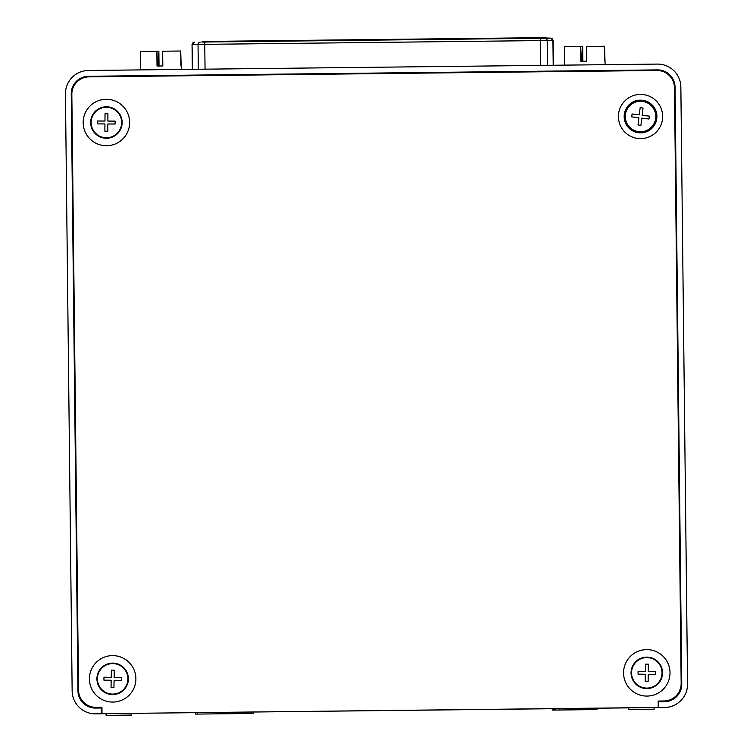 <?xml version="1.0" encoding="UTF-8"?>
<svg xmlns="http://www.w3.org/2000/svg" width="753" height="753" viewBox="0 0 753 753"><rect width="100%" height="100%" fill="white"/><g stroke="black" fill="none" stroke-linecap="round" stroke-linejoin="round"><path stroke-width="1.13" d="M202.171 41.481L202.181 42.055L202.171 41.481L539.487 37.688L550.659 38.149A2.325 2.24 89.4 0 1 552.928 40.446L550.82 38.139M202.181 42.055L550.659 38.149M201.889 42.064L204.797 42.027M540.372 38.262L543.271 38.224M605.12 64.673L604.527 46.253L586.483 46.451L586.643 61.2L580.845 61.266L580.685 46.517L581.448 61.257M564.524 61.445L564.355 46.705L580.685 46.517L582.681 46.498L582.86 61.238M604.697 60.993L604.527 46.253M582.681 46.498L582.229 57.821L581.41 57.83M582.267 61.247L582.229 57.821M181.294 69.436L180.711 51.006L162.657 51.213L162.827 65.963L157.029 66.029L156.859 51.279L157.622 66.019M140.698 66.208L140.538 51.458L158.864 51.251L159.043 66M180.88 65.756L180.711 51.006M158.864 51.251L158.403 62.584L157.584 62.593M158.45 66.01L158.403 62.584M594.757 709.608L554.49 710.06M589.891 708.328L589.91 709.655L593.458 709.618M592.912 709.627L556.335 710.041M555.789 710.041L559.338 710.004L559.328 709.128M596.978 709.58L596.96 708.244L596.978 709.58M552.269 710.079L552.26 708.752M593.957 708.281L593.976 709.618M555.253 708.714L555.272 710.051L555.253 708.714M253.545 712.103L253.563 713.439L197.54 714.07L195.507 714.089L195.488 712.752M645.453 664.24A8.707 8.707 0 0 1 648.361 664.278M628.604 707.886L628.614 709.477L654.159 709.194L654.15 707.604M106.239 107.255A15.248 15.248 0 0 1 121.657 122.334A15.248 15.248 0 0 1 106.578 137.761A15.248 15.248 0 0 1 91.16 122.683A15.248 15.248 0 0 1 106.239 107.255M105.025 113.788L107.933 113.816L107.867 121.073L115.124 121.129L115.105 124.029L107.848 123.972L107.792 131.229L104.883 131.21L104.94 123.953L97.683 123.887L97.711 120.988L104.968 121.045L105.025 113.788M112.489 663.6A15.248 15.248 0 0 1 127.906 678.679A15.248 15.248 0 0 1 112.828 694.097A15.248 15.248 0 0 1 97.41 679.018A15.248 15.248 0 0 1 112.489 663.6M111.369 670.114L114.268 670.17L114.136 677.418L121.393 677.559L121.337 680.458L114.08 680.326L113.948 687.583L111.049 687.527L111.18 680.27L103.923 680.138L103.98 677.239L111.237 677.371L111.369 670.114M640.709 131.756A15.248 15.248 0 0 1 625.291 116.677A15.248 15.248 0 0 1 640.37 101.26A15.248 15.248 0 0 1 655.788 116.338A15.248 15.248 0 0 1 640.709 131.756M640.163 107.688L643.043 108.046L642.158 115.247L649.359 116.131L649.001 119.012L641.801 118.127L640.916 125.327L638.026 124.979L638.92 117.769L631.72 116.884L632.068 114.004L639.278 114.889L640.163 107.688M646.959 688.101A15.248 15.248 0 0 1 631.541 673.022A15.248 15.248 0 0 1 646.62 657.595A15.248 15.248 0 0 1 662.038 672.674A15.248 15.248 0 0 1 646.959 688.101M645.453 664.118L648.361 664.155L648.258 671.412L655.515 671.516L655.477 674.415L648.22 674.321L648.117 681.578L645.217 681.531L645.312 674.274L638.055 674.18L638.102 671.271L645.359 671.375L645.453 664.118M102.013 713.693L101.947 707.302L96.139 707.368A17.423 17.423 0 0 1 78.528 690.143L71.836 94.473A17.423 17.423 0 0 1 89.052 76.862L656.861 70.481A17.423 17.423 0 0 1 674.472 87.706L681.164 683.376A17.423 17.423 0 0 1 663.939 700.987L658.141 701.052L658.207 707.444L102.013 713.693L658.79 707.547L658.724 701.749L658.141 701.749M101.956 707.999L95.565 708.074A17.423 17.423 0 0 1 77.954 690.849L71.243 93.899A17.423 17.423 0 0 1 88.468 76.288L657.435 69.897A17.423 17.423 0 0 1 675.046 87.122L681.757 684.063A17.423 17.423 0 0 1 664.532 701.683L658.724 701.749M101.373 708.008L101.439 713.816L95.631 713.872A23.221 23.221 0 0 1 72.147 690.915L65.445 93.965A23.221 23.221 0 0 1 88.402 70.481L657.369 64.09A23.221 23.221 0 0 1 680.853 87.056L687.555 683.997A23.221 23.221 0 0 1 664.598 707.481L658.79 707.547M101.439 713.816L102.022 713.806M131.624 713.477L131.643 715.068L106.098 715.35L106.079 713.759M205.663 41.443L205.663 42.017M539.487 37.688L539.496 38.271M553.21 65.257L552.928 40.446L547.177 40.502A2.325 2.24 -90.6 0 0 544.908 38.205M547.45 65.323L547.177 40.502L204.769 44.352L204.741 42.027M540.419 38.262L540.72 65.398M200.26 42.083A2.325 2.24 89.4 0 0 198.039 44.427L192.288 44.493A2.325 2.24 89.4 0 1 194.5 42.149M198.321 69.248L198.039 44.427L204.769 44.352L205.051 69.172M192.561 69.314L192.053 44.493L194.34 42.149M594.465 708.272L594.484 709.608M595.783 709.59L595.774 708.262M554.745 708.724L554.763 710.051M553.464 710.07L553.446 708.733M197.521 712.733L197.54 714.07M251.53 713.458L251.521 712.122M106.587 138.241A15.738 15.738 0 0 1 92.694 114.795A15.738 15.738 0 0 1 119.943 114.494A15.738 15.738 0 0 1 106.587 138.241M106.672 145.734A23.221 23.221 0 0 1 86.162 111.124A23.221 23.221 0 0 1 126.391 110.672A23.221 23.221 0 0 1 106.672 145.734M112.837 694.577A15.738 15.738 0 0 1 98.944 671.13A15.738 15.738 0 0 1 126.193 670.829A15.738 15.738 0 0 1 112.837 694.577M112.922 702.069A23.221 23.221 0 0 1 92.412 667.459A23.221 23.221 0 0 1 132.641 667.007A23.221 23.221 0 0 1 112.922 702.069M646.611 657.115A15.738 15.738 0 0 1 660.503 680.561A15.738 15.738 0 0 1 633.254 680.863A15.738 15.738 0 0 1 646.611 657.115M670.01 672.589A23.221 23.221 0 0 1 647.053 696.073A23.221 23.221 0 0 1 623.569 673.107A23.221 23.221 0 0 1 646.526 649.623A23.221 23.221 0 0 1 670.01 672.589M640.351 100.14A16.368 16.368 0 0 1 654.809 124.537A16.368 16.368 0 0 1 626.458 124.857A16.368 16.368 0 0 1 640.351 100.14M640.285 94.398A22.119 22.119 0 0 1 659.816 127.351A22.119 22.119 0 0 1 621.507 127.784A22.119 22.119 0 0 1 640.285 94.398M553.446 65.257L553.163 40.436M192.326 69.314L192.053 44.493M564.439 61.445L564.477 65.135M140.613 66.208L140.651 69.897"/></g></svg>

